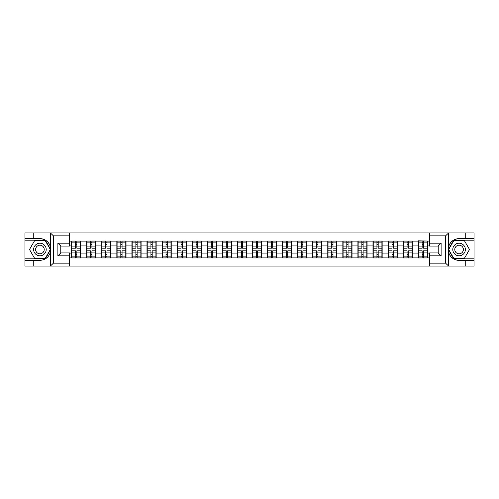 <?xml version="1.0" encoding="UTF-8"?>
<svg xmlns="http://www.w3.org/2000/svg" width="499" height="499" viewBox="0 0 499 499"><rect width="100%" height="100%" fill="white"/><g stroke="black" fill="none" stroke-linecap="round" stroke-linejoin="round"><path stroke-width="0.75" d="M445.27 266.061L474.05 266.061L474.05 240.181L453.697 240.181L448.32 249.5L453.697 258.819L474.05 258.819M69.473 266.061L429.527 266.061L429.527 252.931L438.216 252.931L438.216 246.069L429.527 246.069L429.527 232.939L69.473 232.939L69.473 246.069L60.784 246.069L60.784 252.931L69.473 252.931L69.473 266.061L50.411 266.061L53.393 263.166L69.473 263.166M50.411 266.061L24.95 266.061L24.95 260.366L33.258 260.366L33.258 266.061L53.73 266.061M429.527 241.098L418.181 240.805L418.181 245.926L412.286 245.926L412.286 253.074L418.181 253.074L418.181 245.926M429.527 257.902L69.473 257.902M69.473 241.098L71.644 241.098L71.644 245.926L69.473 245.926M418.181 241.098L71.644 241.098M418.181 253.074L418.181 257.902M412.286 253.074L412.286 257.902M412.286 241.098L412.286 245.926M397.223 253.074L403.111 253.074L403.111 245.926L397.223 245.926L397.223 257.902M403.111 253.074L403.111 257.902M403.111 241.098L403.111 245.926M397.223 241.098L397.223 245.926M382.153 253.074L388.047 253.074L388.047 245.926L382.153 245.926L382.153 257.902M388.047 253.074L388.047 257.902M388.047 241.098L388.047 245.926M382.153 241.098L382.153 245.926M367.089 253.074L372.978 253.074L372.978 245.926L367.089 245.926L367.089 257.902M372.978 253.074L372.978 257.902M372.978 241.098L372.978 245.926M367.089 241.098L367.089 245.926M352.02 253.074L357.914 253.074L357.914 245.926L352.02 245.926L352.02 257.902M357.914 253.074L357.914 257.902M357.914 241.098L357.914 245.926M352.02 241.098L352.02 245.926M336.956 253.074L342.844 253.074L342.844 245.926L336.956 245.926L336.956 257.902M342.844 253.074L342.844 257.902M342.844 241.098L342.844 245.926M336.956 241.098L336.956 245.926M321.886 253.074L327.781 253.074L327.781 245.926L321.886 245.926L321.886 257.902M327.781 253.074L327.781 257.902M327.781 241.098L327.781 245.926M321.886 241.098L321.886 245.926M306.823 253.074L312.711 253.074L312.711 245.926L306.823 245.926L306.823 257.902M312.711 253.074L312.711 257.902M312.711 241.098L312.711 245.926M306.823 241.098L306.823 245.926M291.753 253.074L297.647 253.074L297.647 245.926L291.753 245.926L291.753 257.902M297.647 253.074L297.647 257.902M297.647 241.098L297.647 245.926M291.753 241.098L291.753 245.926M276.689 253.074L282.577 253.074L282.577 245.926L276.689 245.926L276.689 257.902M282.577 253.074L282.577 257.902M282.577 241.098L282.577 245.926M276.689 241.098L276.689 245.926M261.619 253.074L267.514 253.074L267.514 245.926L261.619 245.926L261.619 257.902M267.514 253.074L267.514 257.902M267.514 241.098L267.514 245.926M261.619 241.098L261.619 245.926M246.556 253.074L252.444 253.074L252.444 245.926L246.556 245.926L246.556 257.902M252.444 253.074L252.444 257.902M252.444 241.098L252.444 245.926M246.556 241.098L246.556 245.926M231.486 253.074L237.381 253.074L237.381 245.926L231.486 245.926L231.486 257.902M237.381 253.074L237.381 257.902M237.381 241.098L237.381 245.926M231.486 241.098L231.486 245.926M216.423 253.074L222.311 253.074L222.311 245.926L216.423 245.926L216.423 257.902M222.311 253.074L222.311 257.902M222.311 241.098L222.311 245.926M216.423 241.098L216.423 245.926M201.353 253.074L207.247 253.074L207.247 245.926L201.353 245.926L201.353 257.902M207.247 253.074L207.247 257.902M207.247 241.098L207.247 245.926M201.353 241.098L201.353 245.926M186.289 253.074L192.177 253.074L192.177 245.926L186.289 245.926L186.289 257.902M192.177 253.074L192.177 257.902M192.177 241.098L192.177 245.926M186.289 241.098L186.289 245.926M171.219 253.074L177.114 253.074L177.114 245.926L171.219 245.926L171.219 257.902M177.114 253.074L177.114 257.902M177.114 241.098L177.114 245.926M171.219 241.098L171.219 245.926M156.156 253.074L162.044 253.074L162.044 245.926L156.156 245.926L156.156 257.902M162.044 253.074L162.044 257.902M162.044 241.098L162.044 245.926M156.156 241.098L156.156 245.926M141.086 253.074L146.98 253.074L146.98 245.926L141.086 245.926L141.086 257.902M146.98 253.074L146.98 257.902M146.98 241.098L146.98 245.926M141.086 241.098L141.086 245.926M126.022 253.074L131.911 253.074L131.911 245.926L126.022 245.926L126.022 257.902M131.911 253.074L131.911 257.902M131.911 241.098L131.911 245.926M126.022 241.098L126.022 245.926M110.953 253.074L116.847 253.074L116.847 245.926L110.953 245.926L110.953 257.902M116.847 253.074L116.847 257.902M116.847 241.098L116.847 245.926M110.953 241.098L110.953 245.926M95.889 253.074L101.777 253.074L101.777 245.926L95.889 245.926L95.889 257.902M101.777 253.074L101.777 257.902M101.777 241.098L101.777 245.926M95.889 241.098L95.889 245.926M80.819 253.074L86.714 253.074L86.714 245.926L80.819 245.926L80.819 257.902M86.714 253.074L86.714 257.902M86.714 241.098L86.714 245.926M80.819 241.098L80.819 245.926M69.473 253.074L71.644 253.074L71.644 245.926M71.644 253.074L71.644 257.902M53.73 232.939L24.95 232.939L24.95 258.819L45.303 258.819L50.68 249.5L45.303 240.181L24.95 240.181M429.527 245.926L427.356 245.926L427.356 253.074L429.527 253.074M427.356 253.074L427.356 257.902M427.356 241.098L427.356 245.926M80.582 250.804L80.582 257.952L76.865 257.952L76.865 250.804L80.582 250.804L80.582 241.048L76.865 241.048L76.865 242.109L80.582 242.109M71.887 246.076L75.605 246.076L75.605 241.048L71.887 241.048L71.887 250.804L75.605 250.804L75.605 257.952L71.887 257.952L71.887 256.891L75.605 256.891M75.605 244.678L76.865 244.678M76.865 242.258L75.605 242.258M75.605 246.088L76.865 246.088M75.605 246.076L75.605 248.196L71.887 248.196M71.887 242.109L75.605 242.109M75.605 252.912L76.865 252.912M75.605 256.742L76.865 256.742M75.605 254.322L76.865 254.322M71.887 250.804L71.887 256.891M76.865 256.891L80.582 256.891M76.865 242.109L76.865 248.196L80.582 248.196M95.646 250.804L95.646 257.952L91.928 257.952L91.928 250.804L95.646 250.804L95.646 241.048L91.928 241.048L91.928 242.109L95.646 242.109M86.957 246.076L90.675 246.076L90.675 241.048L86.957 241.048L86.957 250.804L90.675 250.804L90.675 257.952L86.957 257.952L86.957 256.891L90.675 256.891M90.675 244.678L91.928 244.678M91.928 242.258L90.675 242.258M90.675 246.088L91.928 246.088M90.675 246.076L90.675 248.196L86.957 248.196M86.957 242.109L90.675 242.109M90.675 252.912L91.928 252.912M90.675 256.742L91.928 256.742M90.675 254.322L91.928 254.322M86.957 250.804L86.957 256.891M91.928 256.891L95.646 256.891M91.928 242.109L91.928 248.196L95.646 248.196M110.716 250.804L110.716 257.952L106.998 257.952L106.998 250.804L110.716 250.804L110.716 241.048L106.998 241.048L106.998 242.109L110.716 242.109M102.021 246.076L105.738 246.076L105.738 241.048L102.021 241.048L102.021 250.804L105.738 250.804L105.738 257.952L102.021 257.952L102.021 256.891L105.738 256.891M105.738 244.678L106.998 244.678M106.998 242.258L105.738 242.258M105.738 246.088L106.998 246.088M105.738 246.076L105.738 248.196L102.021 248.196M102.021 242.109L105.738 242.109M105.738 252.912L106.998 252.912M105.738 256.742L106.998 256.742M105.738 254.322L106.998 254.322M102.021 250.804L102.021 256.891M106.998 256.891L110.716 256.891M106.998 242.109L106.998 248.196L110.716 248.196M125.779 250.804L125.779 257.952L122.062 257.952L122.062 250.804L125.779 250.804L125.779 241.048L122.062 241.048L122.062 242.109L125.779 242.109M117.09 246.076L120.808 246.076L120.808 241.048L117.09 241.048L117.09 250.804L120.808 250.804L120.808 257.952L117.09 257.952L117.09 256.891L120.808 256.891M120.808 244.678L122.062 244.678M122.062 242.258L120.808 242.258M120.808 246.088L122.062 246.088M120.808 246.076L120.808 248.196L117.09 248.196M117.09 242.109L120.808 242.109M120.808 252.912L122.062 252.912M120.808 256.742L122.062 256.742M120.808 254.322L122.062 254.322M117.09 250.804L117.09 256.891M122.062 256.891L125.779 256.891M122.062 242.109L122.062 248.196L125.779 248.196M140.849 250.804L140.849 257.952L137.131 257.952L137.131 250.804L140.849 250.804L140.849 241.048L137.131 241.048L137.131 242.109L140.849 242.109M132.154 246.076L135.871 246.076L135.871 241.048L132.154 241.048L132.154 250.804L135.871 250.804L135.871 257.952L132.154 257.952L132.154 256.891L135.871 256.891M135.871 244.678L137.131 244.678M137.131 242.258L135.871 242.258M135.871 246.088L137.131 246.088M135.871 246.076L135.871 248.196L132.154 248.196M132.154 242.109L135.871 242.109M135.871 252.912L137.131 252.912M135.871 256.742L137.131 256.742M135.871 254.322L137.131 254.322M132.154 250.804L132.154 256.891M137.131 256.891L140.849 256.891M137.131 242.109L137.131 248.196L140.849 248.196M155.913 250.804L155.913 257.952L152.195 257.952L152.195 250.804L155.913 250.804L155.913 241.048L152.195 241.048L152.195 242.109L155.913 242.109M147.224 246.076L150.941 246.076L150.941 241.048L147.224 241.048L147.224 250.804L150.941 250.804L150.941 257.952L147.224 257.952L147.224 256.891L150.941 256.891M150.941 244.678L152.195 244.678M152.195 242.258L150.941 242.258M150.941 246.088L152.195 246.088M150.941 246.076L150.941 248.196L147.224 248.196M147.224 242.109L150.941 242.109M150.941 252.912L152.195 252.912M150.941 256.742L152.195 256.742M150.941 254.322L152.195 254.322M147.224 250.804L147.224 256.891M152.195 256.891L155.913 256.891M152.195 242.109L152.195 248.196L155.913 248.196M36.783 254.939A6.275 6.275 0 0 0 45.359 252.637A6.275 6.275 0 0 0 43.057 244.061A6.275 6.275 0 0 0 34.481 246.363A6.275 6.275 0 0 0 36.783 254.939M37.768 253.224A4.298 4.298 0 0 0 43.644 251.652A4.298 4.298 0 0 0 42.072 245.776A4.298 4.298 0 0 0 36.196 247.348A4.298 4.298 0 0 0 37.768 253.224M34.705 240.468L45.135 240.468L50.349 249.5L45.135 258.532L34.705 258.532L29.491 249.5L34.705 240.468M455.943 254.939A6.275 6.275 0 0 0 464.519 252.637A6.275 6.275 0 0 0 462.217 244.061A6.275 6.275 0 0 0 453.641 246.363A6.275 6.275 0 0 0 455.943 254.939M456.928 253.224A4.298 4.298 0 0 0 462.804 251.652A4.298 4.298 0 0 0 461.232 245.776A4.298 4.298 0 0 0 455.356 247.348A4.298 4.298 0 0 0 456.928 253.224M453.865 240.468L464.295 240.468L469.509 249.5L464.295 258.532L453.865 258.532L448.651 249.5L453.865 240.468M33.258 260.366L39.92 260.366C45.528 259.948 49.083 257.022 50.58 251.602L50.58 247.398C49.083 241.978 45.528 239.052 39.92 238.634L24.95 238.634M24.95 260.366L24.95 258.819M69.473 235.834L53.393 235.834L50.411 232.939L33.258 232.939L33.258 238.634M50.411 232.939L69.473 232.939M39.92 238.634A10.866 10.866 0 0 1 50.58 247.398L50.58 233.021M60.784 246.069L57.884 243.175L69.473 243.175M69.473 255.825L57.884 255.825L60.784 252.931M429.527 232.939L448.589 232.939L445.607 235.834L429.527 235.834M465.742 238.634L465.742 232.939L474.05 232.939L474.05 238.634L459.08 238.634C453.472 239.052 449.917 241.978 448.42 247.398L448.42 251.602C449.917 257.022 453.472 259.948 459.08 260.366L474.05 260.366M448.589 232.939L465.742 232.939M474.05 238.634L474.05 240.181M429.527 263.166L445.607 263.166L448.589 266.061L465.742 266.061L465.742 260.366M448.589 266.061L429.527 266.061M459.08 260.366A10.866 10.866 0 0 1 448.214 249.5A10.866 10.866 0 0 1 459.08 238.634M438.216 252.931L441.116 255.825L429.527 255.825M429.527 243.175L441.116 243.175L438.216 246.069M170.982 250.804L170.982 257.952L167.259 257.952L167.259 250.804L170.982 250.804L170.982 241.048L167.259 241.048L167.259 242.109L170.982 242.109M162.287 246.076L166.005 246.076L166.005 241.048L162.287 241.048L162.287 250.804L166.005 250.804L166.005 257.952L162.287 257.952L162.287 256.891L166.005 256.891M166.005 244.678L167.259 244.678M167.259 242.258L166.005 242.258M166.005 246.088L167.259 246.088M166.005 246.076L166.005 248.196L162.287 248.196M162.287 242.109L166.005 242.109M166.005 252.912L167.259 252.912M166.005 256.742L167.259 256.742M166.005 254.322L167.259 254.322M162.287 250.804L162.287 256.891M167.259 256.891L170.982 256.891M167.259 242.109L167.259 248.196L170.982 248.196M186.046 250.804L186.046 257.952L182.328 257.952L182.328 250.804L186.046 250.804L186.046 241.048L182.328 241.048L182.328 242.109L186.046 242.109M177.357 246.076L181.075 246.076L181.075 241.048L177.357 241.048L177.357 250.804L181.075 250.804L181.075 257.952L177.357 257.952L177.357 256.891L181.075 256.891M181.075 244.678L182.328 244.678M182.328 242.258L181.075 242.258M181.075 246.088L182.328 246.088M181.075 246.076L181.075 248.196L177.357 248.196M177.357 242.109L181.075 242.109M181.075 252.912L182.328 252.912M181.075 256.742L182.328 256.742M181.075 254.322L182.328 254.322M177.357 250.804L177.357 256.891M182.328 256.891L186.046 256.891M182.328 242.109L182.328 248.196L186.046 248.196M201.116 250.804L201.116 257.952L197.392 257.952L197.392 250.804L201.116 250.804L201.116 241.048L197.392 241.048L197.392 242.109L201.116 242.109M192.421 246.076L196.138 246.076L196.138 241.048L192.421 241.048L192.421 250.804L196.138 250.804L196.138 257.952L192.421 257.952L192.421 256.891L196.138 256.891M196.138 244.678L197.392 244.678M197.392 242.258L196.138 242.258M196.138 246.088L197.392 246.088M196.138 246.076L196.138 248.196L192.421 248.196M192.421 242.109L196.138 242.109M196.138 252.912L197.392 252.912M196.138 256.742L197.392 256.742M196.138 254.322L197.392 254.322M192.421 250.804L192.421 256.891M197.392 256.891L201.116 256.891M197.392 242.109L197.392 248.196L201.116 248.196M216.179 250.804L216.179 257.952L212.462 257.952L212.462 250.804L216.179 250.804L216.179 241.048L212.462 241.048L212.462 242.109L216.179 242.109M207.49 246.076L211.208 246.076L211.208 241.048L207.49 241.048L207.49 250.804L211.208 250.804L211.208 257.952L207.49 257.952L207.49 256.891L211.208 256.891M211.208 244.678L212.462 244.678M212.462 242.258L211.208 242.258M211.208 246.088L212.462 246.088M211.208 246.076L211.208 248.196L207.49 248.196M207.49 242.109L211.208 242.109M211.208 252.912L212.462 252.912M211.208 256.742L212.462 256.742M211.208 254.322L212.462 254.322M207.49 250.804L207.49 256.891M212.462 256.891L216.179 256.891M212.462 242.109L212.462 248.196L216.179 248.196M231.249 250.804L231.249 257.952L227.525 257.952L227.525 250.804L231.249 250.804L231.249 241.048L227.525 241.048L227.525 242.109L231.249 242.109M222.554 246.076L226.272 246.076L226.272 241.048L222.554 241.048L222.554 250.804L226.272 250.804L226.272 257.952L222.554 257.952L222.554 256.891L226.272 256.891M226.272 244.678L227.525 244.678M227.525 242.258L226.272 242.258M226.272 246.088L227.525 246.088M226.272 246.076L226.272 248.196L222.554 248.196M222.554 242.109L226.272 242.109M226.272 252.912L227.525 252.912M226.272 256.742L227.525 256.742M226.272 254.322L227.525 254.322M222.554 250.804L222.554 256.891M227.525 256.891L231.249 256.891M227.525 242.109L227.525 248.196L231.249 248.196M246.313 250.804L246.313 257.952L242.595 257.952L242.595 250.804L246.313 250.804L246.313 241.048L242.595 241.048L242.595 242.109L246.313 242.109M237.618 246.076L241.341 246.076L241.341 241.048L237.618 241.048L237.618 250.804L241.341 250.804L241.341 257.952L237.618 257.952L237.618 256.891L241.341 256.891M241.341 244.678L242.595 244.678M242.595 242.258L241.341 242.258M241.341 246.088L242.595 246.088M241.341 246.076L241.341 248.196L237.618 248.196M237.618 242.109L241.341 242.109M241.341 252.912L242.595 252.912M241.341 256.742L242.595 256.742M241.341 254.322L242.595 254.322M237.618 250.804L237.618 256.891M242.595 256.891L246.313 256.891M242.595 242.109L242.595 248.196L246.313 248.196M261.382 250.804L261.382 257.952L257.659 257.952L257.659 250.804L261.382 250.804L261.382 241.048L257.659 241.048L257.659 242.109L261.382 242.109M252.687 246.076L256.405 246.076L256.405 241.048L252.687 241.048L252.687 250.804L256.405 250.804L256.405 257.952L252.687 257.952L252.687 256.891L256.405 256.891M256.405 244.678L257.659 244.678M257.659 242.258L256.405 242.258M256.405 246.088L257.659 246.088M256.405 246.076L256.405 248.196L252.687 248.196M252.687 242.109L256.405 242.109M256.405 252.912L257.659 252.912M256.405 256.742L257.659 256.742M256.405 254.322L257.659 254.322M252.687 250.804L252.687 256.891M257.659 256.891L261.382 256.891M257.659 242.109L257.659 248.196L261.382 248.196M276.446 250.804L276.446 257.952L272.728 257.952L272.728 250.804L276.446 250.804L276.446 241.048L272.728 241.048L272.728 242.109L276.446 242.109M267.751 246.076L271.475 246.076L271.475 241.048L267.751 241.048L267.751 250.804L271.475 250.804L271.475 257.952L267.751 257.952L267.751 256.891L271.475 256.891M271.475 244.678L272.728 244.678M272.728 242.258L271.475 242.258M271.475 246.088L272.728 246.088M271.475 246.076L271.475 248.196L267.751 248.196M267.751 242.109L271.475 242.109M271.475 252.912L272.728 252.912M271.475 256.742L272.728 256.742M271.475 254.322L272.728 254.322M267.751 250.804L267.751 256.891M272.728 256.891L276.446 256.891M272.728 242.109L272.728 248.196L276.446 248.196M291.51 250.804L291.51 257.952L287.792 257.952L287.792 250.804L291.51 250.804L291.51 241.048L287.792 241.048L287.792 242.109L291.51 242.109M282.821 246.076L286.538 246.076L286.538 241.048L282.821 241.048L282.821 250.804L286.538 250.804L286.538 257.952L282.821 257.952L282.821 256.891L286.538 256.891M286.538 244.678L287.792 244.678M287.792 242.258L286.538 242.258M286.538 246.088L287.792 246.088M286.538 246.076L286.538 248.196L282.821 248.196M282.821 242.109L286.538 242.109M286.538 252.912L287.792 252.912M286.538 256.742L287.792 256.742M286.538 254.322L287.792 254.322M282.821 250.804L282.821 256.891M287.792 256.891L291.51 256.891M287.792 242.109L287.792 248.196L291.51 248.196M306.579 250.804L306.579 257.952L302.862 257.952L302.862 250.804L306.579 250.804L306.579 241.048L302.862 241.048L302.862 242.109L306.579 242.109M297.884 246.076L301.608 246.076L301.608 241.048L297.884 241.048L297.884 250.804L301.608 250.804L301.608 257.952L297.884 257.952L297.884 256.891L301.608 256.891M301.608 244.678L302.862 244.678M302.862 242.258L301.608 242.258M301.608 246.088L302.862 246.088M301.608 246.076L301.608 248.196L297.884 248.196M297.884 242.109L301.608 242.109M301.608 252.912L302.862 252.912M301.608 256.742L302.862 256.742M301.608 254.322L302.862 254.322M297.884 250.804L297.884 256.891M302.862 256.891L306.579 256.891M302.862 242.109L302.862 248.196L306.579 248.196M321.643 250.804L321.643 257.952L317.925 257.952L317.925 250.804L321.643 250.804L321.643 241.048L317.925 241.048L317.925 242.109L321.643 242.109M312.954 246.076L316.672 246.076L316.672 241.048L312.954 241.048L312.954 250.804L316.672 250.804L316.672 257.952L312.954 257.952L312.954 256.891L316.672 256.891M316.672 244.678L317.925 244.678M317.925 242.258L316.672 242.258M316.672 246.088L317.925 246.088M316.672 246.076L316.672 248.196L312.954 248.196M312.954 242.109L316.672 242.109M316.672 252.912L317.925 252.912M316.672 256.742L317.925 256.742M316.672 254.322L317.925 254.322M312.954 250.804L312.954 256.891M317.925 256.891L321.643 256.891M317.925 242.109L317.925 248.196L321.643 248.196M336.713 250.804L336.713 257.952L332.995 257.952L332.995 250.804L336.713 250.804L336.713 241.048L332.995 241.048L332.995 242.109L336.713 242.109M328.018 246.076L331.741 246.076L331.741 241.048L328.018 241.048L328.018 250.804L331.741 250.804L331.741 257.952L328.018 257.952L328.018 256.891L331.741 256.891M331.741 244.678L332.995 244.678M332.995 242.258L331.741 242.258M331.741 246.088L332.995 246.088M331.741 246.076L331.741 248.196L328.018 248.196M328.018 242.109L331.741 242.109M331.741 252.912L332.995 252.912M331.741 256.742L332.995 256.742M331.741 254.322L332.995 254.322M328.018 250.804L328.018 256.891M332.995 256.891L336.713 256.891M332.995 242.109L332.995 248.196L336.713 248.196M351.776 250.804L351.776 257.952L348.059 257.952L348.059 250.804L351.776 250.804L351.776 241.048L348.059 241.048L348.059 242.109L351.776 242.109M343.087 246.076L346.805 246.076L346.805 241.048L343.087 241.048L343.087 250.804L346.805 250.804L346.805 257.952L343.087 257.952L343.087 256.891L346.805 256.891M346.805 244.678L348.059 244.678M348.059 242.258L346.805 242.258M346.805 246.088L348.059 246.088M346.805 246.076L346.805 248.196L343.087 248.196M343.087 242.109L346.805 242.109M346.805 252.912L348.059 252.912M346.805 256.742L348.059 256.742M346.805 254.322L348.059 254.322M343.087 250.804L343.087 256.891M348.059 256.891L351.776 256.891M348.059 242.109L348.059 248.196L351.776 248.196M366.846 250.804L366.846 257.952L363.129 257.952L363.129 250.804L366.846 250.804L366.846 241.048L363.129 241.048L363.129 242.109L366.846 242.109M358.151 246.076L361.869 246.076L361.869 241.048L358.151 241.048L358.151 250.804L361.869 250.804L361.869 257.952L358.151 257.952L358.151 256.891L361.869 256.891M361.869 244.678L363.129 244.678M363.129 242.258L361.869 242.258M361.869 246.088L363.129 246.088M361.869 246.076L361.869 248.196L358.151 248.196M358.151 242.109L361.869 242.109M361.869 252.912L363.129 252.912M361.869 256.742L363.129 256.742M361.869 254.322L363.129 254.322M358.151 250.804L358.151 256.891M363.129 256.891L366.846 256.891M363.129 242.109L363.129 248.196L366.846 248.196M381.91 250.804L381.91 257.952L378.192 257.952L378.192 250.804L381.91 250.804L381.91 241.048L378.192 241.048L378.192 242.109L381.91 242.109M373.221 246.076L376.938 246.076L376.938 241.048L373.221 241.048L373.221 250.804L376.938 250.804L376.938 257.952L373.221 257.952L373.221 256.891L376.938 256.891M376.938 244.678L378.192 244.678M378.192 242.258L376.938 242.258M376.938 246.088L378.192 246.088M376.938 246.076L376.938 248.196L373.221 248.196M373.221 242.109L376.938 242.109M376.938 252.912L378.192 252.912M376.938 256.742L378.192 256.742M376.938 254.322L378.192 254.322M373.221 250.804L373.221 256.891M378.192 256.891L381.91 256.891M378.192 242.109L378.192 248.196L381.91 248.196M396.979 250.804L396.979 257.952L393.262 257.952L393.262 250.804L396.979 250.804L396.979 241.048L393.262 241.048L393.262 242.109L396.979 242.109M388.284 246.076L392.002 246.076L392.002 241.048L388.284 241.048L388.284 250.804L392.002 250.804L392.002 257.952L388.284 257.952L388.284 256.891L392.002 256.891M392.002 244.678L393.262 244.678M393.262 242.258L392.002 242.258M392.002 246.088L393.262 246.088M392.002 246.076L392.002 248.196L388.284 248.196M388.284 242.109L392.002 242.109M392.002 252.912L393.262 252.912M392.002 256.742L393.262 256.742M392.002 254.322L393.262 254.322M388.284 250.804L388.284 256.891M393.262 256.891L396.979 256.891M393.262 242.109L393.262 248.196L396.979 248.196M412.043 250.804L412.043 257.952L408.325 257.952L408.325 250.804L412.043 250.804L412.043 241.048L408.325 241.048L408.325 242.109L412.043 242.109M403.354 246.076L407.072 246.076L407.072 241.048L403.354 241.048L403.354 250.804L407.072 250.804L407.072 257.952L403.354 257.952L403.354 256.891L407.072 256.891M407.072 244.678L408.325 244.678M408.325 242.258L407.072 242.258M407.072 246.088L408.325 246.088M407.072 246.076L407.072 248.196L403.354 248.196M403.354 242.109L407.072 242.109M407.072 252.912L408.325 252.912M407.072 256.742L408.325 256.742M407.072 254.322L408.325 254.322M403.354 250.804L403.354 256.891M408.325 256.891L412.043 256.891M408.325 242.109L408.325 248.196L412.043 248.196M427.113 250.804L427.113 257.952L423.395 257.952L423.395 250.804L427.113 250.804L427.113 241.048L423.395 241.048L423.395 242.109L427.113 242.109M418.418 246.076L422.135 246.076L422.135 241.048L418.418 241.048L418.418 250.804L422.135 250.804L422.135 257.952L418.418 257.952L418.418 256.891L422.135 256.891M422.135 244.678L423.395 244.678M423.395 242.258L422.135 242.258M422.135 246.088L423.395 246.088M422.135 246.076L422.135 248.196L418.418 248.196M418.418 242.109L422.135 242.109M422.135 252.912L423.395 252.912M422.135 256.742L423.395 256.742M422.135 254.322L423.395 254.322M418.418 250.804L418.418 256.891M423.395 256.891L427.113 256.891M423.395 242.109L423.395 248.196L427.113 248.196M71.887 252.924L75.605 252.924M76.865 252.924L80.582 252.924M76.865 246.076L80.582 246.076M86.957 252.924L90.675 252.924M91.928 252.924L95.646 252.924M91.928 246.076L95.646 246.076M102.021 252.924L105.738 252.924M106.998 252.924L110.716 252.924M106.998 246.076L110.716 246.076M117.09 252.924L120.808 252.924M122.062 252.924L125.779 252.924M122.062 246.076L125.779 246.076M132.154 252.924L135.871 252.924M137.131 252.924L140.849 252.924M137.131 246.076L140.849 246.076M147.224 252.924L150.941 252.924M152.195 252.924L155.913 252.924M152.195 246.076L155.913 246.076M50.58 265.979L50.58 251.602M53.393 235.834L53.393 263.166M57.884 255.825L57.884 243.175M448.42 233.021L448.42 247.398M448.42 251.602L448.42 265.979M445.607 263.166L445.607 235.834M441.116 243.175L441.116 255.825M162.287 252.924L166.005 252.924M167.259 252.924L170.982 252.924M167.259 246.076L170.982 246.076M177.357 252.924L181.075 252.924M182.328 252.924L186.046 252.924M182.328 246.076L186.046 246.076M192.421 252.924L196.138 252.924M197.392 252.924L201.116 252.924M197.392 246.076L201.116 246.076M207.49 252.924L211.208 252.924M212.462 252.924L216.179 252.924M212.462 246.076L216.179 246.076M222.554 252.924L226.272 252.924M227.525 252.924L231.249 252.924M227.525 246.076L231.249 246.076M237.618 252.924L241.341 252.924M242.595 252.924L246.313 252.924M242.595 246.076L246.313 246.076M252.687 252.924L256.405 252.924M257.659 252.924L261.382 252.924M257.659 246.076L261.382 246.076M267.751 252.924L271.475 252.924M272.728 252.924L276.446 252.924M272.728 246.076L276.446 246.076M282.821 252.924L286.538 252.924M287.792 252.924L291.51 252.924M287.792 246.076L291.51 246.076M297.884 252.924L301.608 252.924M302.862 252.924L306.579 252.924M302.862 246.076L306.579 246.076M312.954 252.924L316.672 252.924M317.925 252.924L321.643 252.924M317.925 246.076L321.643 246.076M328.018 252.924L331.741 252.924M332.995 252.924L336.713 252.924M332.995 246.076L336.713 246.076M343.087 252.924L346.805 252.924M348.059 252.924L351.776 252.924M348.059 246.076L351.776 246.076M358.151 252.924L361.869 252.924M363.129 252.924L366.846 252.924M363.129 246.076L366.846 246.076M373.221 252.924L376.938 252.924M378.192 252.924L381.91 252.924M378.192 246.076L381.91 246.076M388.284 252.924L392.002 252.924M393.262 252.924L396.979 252.924M393.262 246.076L396.979 246.076M403.354 252.924L407.072 252.924M408.325 252.924L412.043 252.924M408.325 246.076L412.043 246.076M418.418 252.924L422.135 252.924M423.395 252.924L427.113 252.924M423.395 246.076L427.113 246.076"/></g></svg>
